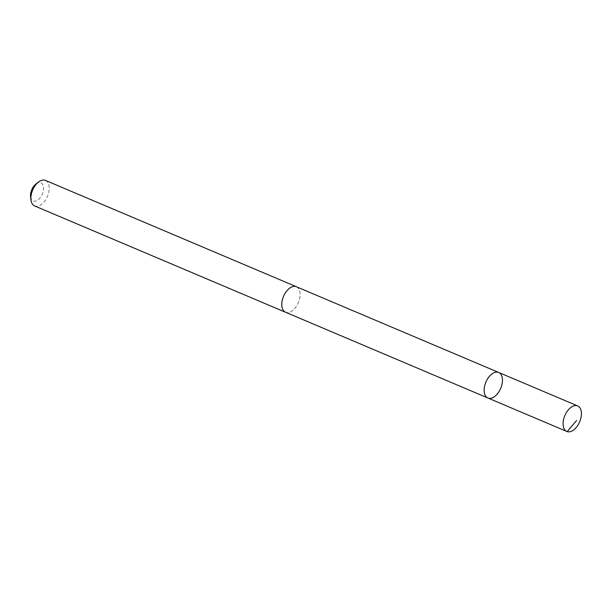 <?xml version="1.0" encoding="UTF-8"?>
<svg xmlns="http://www.w3.org/2000/svg" width="612" height="612" viewBox="0 0 612 612"><rect width="100%" height="100%" fill="white"/><g stroke="black" fill="none" stroke-linecap="round" stroke-linejoin="round"><path stroke-width="0.46" stroke-dasharray="3.06 2.29" d="M487.886 397.999A13.869 8.033 113 0 0 499.721 390.395A13.869 8.033 113 0 0 498.704 372.463M296.346 286.73A13.854 8.025 -67 0 1 297.363 304.638A13.854 8.025 -67 0 1 285.536 312.242M296.675 286.867A13.869 8.033 -67 0 1 298.342 302.619A13.869 8.033 -67 0 1 285.858 312.38M45.464 180.402A13.869 8.033 -67 0 1 47.453 196.307A13.869 8.033 -67 0 1 34.639 205.946M36.016 183.921A9.869 5.715 -67 0 1 43.49 187.035A9.869 5.715 -67 0 1 38.036 199.91A9.869 5.715 -67 0 1 30.6 196.704M488.238 398.137L567.202 431.598"/><path stroke-width="0.92" d="M487.886 397.999L285.536 312.242A13.854 8.025 -67 0 1 284.519 294.334A13.854 8.025 -67 0 1 296.346 286.73L498.704 372.463A13.869 8.033 113 0 0 485.897 382.102A13.869 8.033 113 0 0 487.886 397.999A13.869 8.033 113 0 0 499.721 390.395A13.869 8.033 113 0 0 498.704 372.463A13.869 8.033 113 0 0 485.897 382.102A13.869 8.033 113 0 0 487.886 397.999L566.842 431.468A13.869 8.033 -67 0 1 565.832 413.536A13.869 8.033 -67 0 1 577.667 405.924A13.869 8.033 -67 0 1 578.684 423.856A13.869 8.033 -67 0 1 566.842 431.468M285.858 312.38A13.869 8.033 -67 0 1 285.529 312.258A13.869 8.033 -67 0 1 284.519 294.326A13.869 8.033 -67 0 1 296.353 286.714A13.869 8.033 -67 0 1 296.675 286.867M285.529 312.258L34.639 205.946A13.869 8.033 -67 0 1 30.99 199.933A13.869 8.033 -67 0 1 33.629 188.014A13.869 8.033 -67 0 1 38.602 181.963A13.869 8.033 -67 0 1 45.464 180.402L296.353 286.714M30.99 199.933L30.6 196.704A9.869 5.715 -67 0 1 32.482 188.228A9.869 5.715 -67 0 1 36.016 183.921L38.602 181.963M567.202 431.598L576.573 420.521M498.704 372.463L577.667 405.924"/></g></svg>
